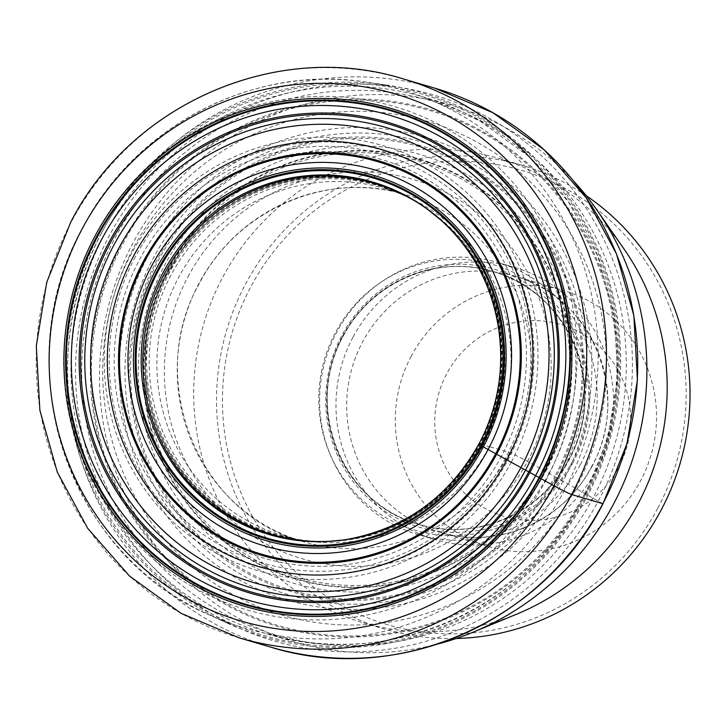 <?xml version="1.0" encoding="UTF-8"?>
<svg xmlns="http://www.w3.org/2000/svg" width="726" height="726" viewBox="0 0 726 726"><rect width="100%" height="100%" fill="white"/><g stroke="black" fill="none" stroke-linecap="round" stroke-linejoin="round"><path stroke-width="0.54" stroke-dasharray="3.63 2.72" d="M602.852 503.69L554.764 476.574A230.814 225.514 -73.6 0 0 464.704 165.129A230.814 225.514 -73.6 0 0 158.132 260.888A230.814 225.514 106.4 0 0 248.192 572.333A230.814 225.514 106.4 0 0 554.764 476.574L544.019 470.403A216.793 211.82 -73.6 0 0 459.422 177.879A216.793 211.82 -73.6 0 0 171.472 267.821A216.793 211.82 106.4 0 0 256.069 560.345A216.793 211.82 106.4 0 0 544.019 470.403L527.512 461.427A16.68 0.735 28 0 0 509.77 452.634L489.397 446.653A180.91 176.754 106.4 0 1 300.364 539.845A180.91 176.754 106.4 0 1 282.986 535.706A180.91 176.754 106.4 0 1 178.523 277.604A180.91 176.754 -73.6 0 1 384.934 188.551L405.308 194.532A180.91 176.754 106.4 0 1 509.77 452.634A180.91 176.754 106.4 0 1 303.359 541.687A180.91 176.754 106.4 0 1 198.897 283.585A180.91 176.754 106.4 0 1 405.308 194.532C328.07 170.265 237.075 209.46 199.296 283.621C144.038 379.762 198.879 514.988 303.359 541.687L282.986 535.706M300.364 539.845L296.616 539.191A181.718 177.552 106.4 0 0 316.854 541.315A181.718 177.552 106.4 0 0 483.207 445.011L481.637 444.666A182.253 178.07 -73.6 0 0 418.866 203.579L416.452 202.137A181.718 177.552 -73.6 0 1 483.207 445.011L489.397 446.653A180.91 176.754 -73.6 0 0 401.796 194.468A180.91 176.754 -73.6 0 0 384.934 188.551M416.452 202.137A181.718 177.552 -73.6 0 0 398.284 192.98A181.718 177.552 -73.6 0 0 170.937 275.199A181.718 177.552 106.4 0 0 296.616 539.191M210.513 614.768A283.276 276.778 -73.6 0 0 227.401 623.207A283.276 276.778 -73.6 0 0 586.771 497.246A283.276 276.778 -73.6 0 0 476.238 115.017A283.276 276.778 -73.6 0 0 385.488 84.888A283.276 276.778 -73.6 0 0 99.979 232.538A283.276 276.778 -73.6 0 0 210.513 614.768M573.631 181.064A279.592 273.176 -73.6 0 0 451.98 105.388A279.592 273.176 -73.6 0 0 132.976 243.019A279.592 273.176 -73.6 0 0 294.42 641.911A279.592 273.176 -73.6 0 0 437.678 644.035M516.976 614.051A241.858 236.304 106.4 0 1 362.292 622.518A241.858 236.304 106.4 0 1 222.637 277.459A241.858 236.304 106.4 0 1 498.59 158.404A241.858 236.304 106.4 0 1 624.133 249.163M586.218 195.711A241.858 236.304 -73.6 0 0 521.431 165.111A241.858 236.304 -73.6 0 0 245.479 284.165A241.858 236.304 -73.6 0 0 385.143 629.224A241.858 236.304 -73.6 0 0 456.182 638.517M657.81 508.136A236.848 231.412 -73.6 0 0 565.4 188.542A236.848 231.412 -73.6 0 0 250.806 286.806A236.848 231.412 -73.6 0 0 343.216 606.392A236.848 231.412 -73.6 0 0 657.81 508.136M580.219 464.912A141.779 138.521 106.4 0 1 418.448 534.699A141.779 138.521 106.4 0 1 336.583 332.426A141.779 138.521 106.4 0 1 498.345 262.64A141.779 138.521 106.4 0 1 580.219 464.912M352.945 337.236A141.779 138.521 -73.6 0 0 434.82 539.509A141.779 138.521 -73.6 0 0 596.581 469.722A141.779 138.521 -73.6 0 0 514.716 267.44A141.779 138.521 -73.6 0 0 352.945 337.236M411.252 356.148A133.439 130.371 -73.6 0 0 488.308 546.524A133.439 130.371 -73.6 0 0 640.559 480.839A133.439 130.371 -73.6 0 0 563.503 290.464A133.439 130.371 -73.6 0 0 411.252 356.148M618.706 467.254A100.079 97.783 -73.6 0 0 579.657 332.218A100.079 97.783 -73.6 0 0 446.735 373.736A100.079 97.783 -73.6 0 0 485.785 508.772A100.079 97.783 -73.6 0 0 618.706 467.254M316.854 541.315L319.658 541.405A182.253 178.07 106.4 0 0 481.637 444.666L478.842 444.158A183.696 179.485 106.4 0 1 478.815 444.212M239.271 637.891A291.271 284.583 106.4 0 1 71.084 222.328A291.271 284.583 106.4 0 1 403.411 78.953M270.517 647.066A291.271 284.583 106.4 0 1 102.321 231.503A291.271 284.583 -73.6 0 1 434.656 88.127M598.369 500.904A284.429 277.904 -73.6 0 0 487.391 117.113A284.429 277.904 -73.6 0 0 109.599 235.115A284.429 277.904 106.4 0 0 220.577 618.906A284.429 277.904 106.4 0 0 598.369 500.904M593.006 497.982A278.185 271.796 106.4 0 1 223.508 613.388A278.185 271.796 106.4 0 1 114.971 238.028A278.185 271.796 -73.6 0 1 484.46 122.621A278.185 271.796 -73.6 0 1 593.006 497.982M585.646 493.952A269.491 263.311 -73.6 0 0 480.494 130.317A269.491 263.311 -73.6 0 0 122.54 242.121A269.491 263.311 106.4 0 0 227.692 605.756A269.491 263.311 106.4 0 0 585.646 493.952M584.775 493.48A268.448 262.286 106.4 0 1 228.218 604.849A268.448 262.286 106.4 0 1 123.465 242.62A268.448 262.286 -73.6 0 1 480.031 131.252A268.448 262.286 -73.6 0 1 584.775 493.48M575.718 488.426A257.331 251.432 -73.6 0 0 475.303 141.198A257.331 251.432 -73.6 0 0 133.502 247.956A257.331 251.432 106.4 0 0 233.917 595.184A257.331 251.432 106.4 0 0 575.718 488.426M563.031 481.293A241.449 235.905 106.4 0 1 242.33 581.453A241.449 235.905 106.4 0 1 148.122 255.661A241.449 235.905 -73.6 0 1 468.824 155.491A241.449 235.905 -73.6 0 1 563.031 481.293M558.766 478.861A235.995 230.578 -73.6 0 0 466.682 160.419A235.995 230.578 -73.6 0 0 153.213 258.329A235.995 230.578 106.4 0 0 245.297 576.771A235.995 230.578 106.4 0 0 558.766 478.861M555.78 477.154A232.138 226.802 106.4 0 1 247.448 573.458A232.138 226.802 106.4 0 1 156.87 260.235A232.138 226.802 -73.6 0 1 465.203 163.931A232.138 226.802 -73.6 0 1 555.78 477.154M549.119 473.343A223.499 218.372 106.4 0 1 252.258 566.071A223.499 218.372 106.4 0 1 165.047 264.491A223.499 218.372 -73.6 0 1 461.908 171.772A223.499 218.372 -73.6 0 1 549.119 473.343M545.716 471.365A218.953 213.925 -73.6 0 0 460.284 175.928A218.953 213.925 -73.6 0 0 169.457 266.76A218.953 213.925 106.4 0 0 254.899 562.205A218.953 213.925 106.4 0 0 545.716 471.365M545.317 471.138A218.417 213.408 106.4 0 1 255.207 561.752A218.417 213.408 106.4 0 1 169.984 267.032A218.417 213.408 -73.6 0 1 460.093 176.418A218.417 213.408 -73.6 0 1 545.317 471.138M187.98 276.797A197.59 193.052 106.4 0 1 450.419 194.822A197.59 193.052 106.4 0 1 527.512 461.427A197.59 193.052 106.4 0 1 265.072 543.402A197.59 193.052 106.4 0 1 187.98 276.797M321.064 541.424L319.658 541.405A182.253 178.07 106.4 0 1 168.45 274.355A182.253 178.07 -73.6 0 1 418.866 203.579L420.055 204.324A182.544 178.351 -73.6 0 0 167.18 273.92A182.544 178.351 106.4 0 0 321.064 541.424A182.544 178.351 106.4 0 0 321.464 541.424A182.553 178.36 106.4 0 1 321.418 541.424A182.553 178.36 106.4 0 1 167.134 273.902A182.553 178.36 -73.6 0 1 420.354 204.523A182.553 178.36 -73.6 0 1 420.399 204.55A182.544 178.351 -73.6 0 0 420.055 204.324M321.418 541.424L322.398 541.424A182.58 178.387 106.4 0 0 480.766 444.475A182.58 178.387 -73.6 0 0 421.18 205.05L420.399 204.55A182.553 178.36 -73.6 0 1 480.839 444.493A182.553 178.36 106.4 0 1 321.473 541.424A182.544 178.351 106.4 0 0 480.866 444.493A182.544 178.351 -73.6 0 0 420.39 204.541L420.354 204.523M421.18 205.05A182.58 178.387 -73.6 0 0 167.016 273.865A182.58 178.387 106.4 0 0 322.398 541.424L330.929 541.16A182.843 178.641 106.4 0 1 171.218 457.425A182.843 178.641 106.4 0 1 166 273.511A182.843 178.641 -73.6 0 1 428.213 209.887L421.18 205.05M428.213 209.887A182.843 178.641 -73.6 0 1 480.195 444.366A182.843 178.641 106.4 0 1 330.929 541.16M342.608 540.062A183.206 178.995 106.4 0 0 479.559 444.258A183.206 178.995 -73.6 0 0 437.442 217.119M501.602 456.01A207.772 203.008 106.4 0 1 225.777 542.286A207.772 203.008 106.4 0 1 144.392 262.168A207.772 203.008 106.4 0 1 144.556 261.85A207.772 203.008 106.4 0 1 420.372 175.574A207.772 203.008 106.4 0 1 501.766 455.701A207.772 203.008 106.4 0 1 501.602 456.01M505.505 458.251A212.881 207.999 106.4 0 1 222.9 546.66A212.881 207.999 106.4 0 1 139.51 259.636A212.881 207.999 106.4 0 1 139.673 259.318A212.881 207.999 106.4 0 1 422.278 170.919A212.881 207.999 106.4 0 1 505.668 457.934A212.881 207.999 106.4 0 1 505.505 458.251M135.263 256.904A216.983 212.01 -73.6 0 0 135.154 257.113A216.983 212.01 -73.6 0 0 219.724 549.845A216.983 212.01 -73.6 0 0 507.919 460.084A216.983 212.01 -73.6 0 0 508.028 459.876A216.983 212.01 -73.6 0 0 423.458 167.143A216.983 212.01 -73.6 0 0 135.263 256.904M511.34 462.063A221.53 216.439 106.4 0 1 217.11 553.702A221.53 216.439 106.4 0 1 130.771 254.844A221.53 216.439 106.4 0 1 130.88 254.635A221.53 216.439 106.4 0 1 425.109 162.996A221.53 216.439 106.4 0 1 511.449 461.854A221.53 216.439 106.4 0 1 511.34 462.063M545.734 480.676A262.258 256.242 -73.6 0 0 443.395 126.805A262.258 256.242 -73.6 0 0 95.061 235.605A262.258 256.242 -73.6 0 0 197.39 589.485A262.258 256.242 -73.6 0 0 545.734 480.676M564.574 490.104A280.354 273.92 106.4 0 1 208.906 614.759A280.354 273.92 106.4 0 1 82.8 228.118A280.354 273.92 106.4 0 1 365.369 81.993A280.354 273.92 106.4 0 1 564.574 490.104M101.331 233.209A281.969 275.499 -73.6 0 0 101.213 233.427A281.969 275.499 -73.6 0 0 211.457 613.742A281.969 275.499 -73.6 0 0 585.873 496.702A281.969 275.499 -73.6 0 0 585.991 496.484A281.969 275.499 -73.6 0 0 475.748 116.178A281.969 275.499 -73.6 0 0 101.331 233.209M104.417 234.634A279.592 273.176 106.4 0 1 423.421 97.003A279.592 273.176 106.4 0 1 584.984 495.686A279.592 273.176 106.4 0 1 584.875 495.894A279.592 273.176 106.4 0 1 265.87 633.526A279.592 273.176 106.4 0 1 104.308 234.852A279.592 273.176 106.4 0 1 104.417 234.634M573.259 462.153A138.439 135.263 106.4 0 1 389.372 519.589A138.439 135.263 106.4 0 1 335.358 332.78A138.439 135.263 106.4 0 1 519.235 275.354A138.439 135.263 106.4 0 1 573.259 462.153M342.454 336.301A131.769 128.747 106.4 0 1 492.8 271.442A131.769 128.747 106.4 0 1 568.894 459.44A131.769 128.747 106.4 0 1 418.548 524.299A131.769 128.747 106.4 0 1 342.454 336.301M342.917 336.437A131.769 128.747 -73.6 0 0 419.011 524.435A131.769 128.747 -73.6 0 0 569.356 459.576A131.769 128.747 -73.6 0 0 493.263 271.578A131.769 128.747 -73.6 0 0 342.917 336.437M572.632 461.083A134.337 131.252 106.4 0 1 394.209 516.812A134.337 131.252 106.4 0 1 341.792 335.557A134.337 131.252 106.4 0 1 520.215 279.828A134.337 131.252 106.4 0 1 572.632 461.083M591.944 466.564A133.439 130.371 106.4 0 1 439.693 532.249A133.439 130.371 106.4 0 1 362.637 341.873A133.439 130.371 106.4 0 1 514.888 276.189A133.439 130.371 106.4 0 1 591.944 466.564M398.284 192.98L401.796 194.468M385.488 84.888L365.369 81.993C253.846 64.351 135.154 125.752 82.501 228.109C5.173 364.243 67.327 554.954 208.906 614.759L227.401 623.207M294.42 641.911L265.87 633.526C385.606 671.133 526.414 610.403 584.711 495.885L607.726 438.277L617.772 377.075L614.377 315.293L597.698 255.979L568.576 202.055L528.419 156.154L479.233 120.561L423.421 97.003L451.98 105.388M385.143 629.224L362.292 622.518M521.431 165.111L498.59 158.404M492.8 271.442C569.012 290.926 608.96 389.426 568.73 459.422C541.233 513.427 474.895 542.004 418.548 524.299L419.011 524.435C342.772 504.933 302.851 406.415 343.08 336.456C370.578 282.45 436.916 253.873 493.263 271.578L492.8 271.442M434.82 539.509L418.448 534.699M488.308 546.524L439.693 532.249C496.629 550.145 563.748 521.259 591.626 466.537C632.391 395.579 591.908 295.854 514.888 276.189L563.503 290.464M514.716 267.44L498.345 262.64"/><path stroke-width="1.09" d="M478.815 444.212A183.696 179.485 106.4 0 1 346.474 539.509A183.696 179.485 106.4 0 1 173.269 464.74A183.696 179.485 106.4 0 1 163.168 272.495A183.696 179.485 -73.6 0 1 440.392 219.679A183.696 179.485 -73.6 0 1 478.842 444.158L483.344 446.907A190.375 186.01 -73.6 0 0 409.056 190.03A190.375 186.01 -73.6 0 0 156.199 269.01A190.375 186.01 106.4 0 0 230.478 525.887A190.375 186.01 106.4 0 0 483.344 446.907L553.865 485.721A16.68 0.735 28 0 0 571.607 494.515L602.852 503.69A291.271 284.583 106.4 0 1 270.517 647.066C395.498 686.315 542.313 622.962 603.007 503.699L626.965 443.713L637.419 379.988L633.862 315.647L616.465 253.855L586.082 197.663L544.201 149.828L492.881 112.702L434.656 88.127A291.271 284.583 -73.6 0 1 602.852 503.69M437.678 644.035A279.592 273.176 -73.6 0 0 473.234 632.128A279.592 273.176 -73.6 0 0 613.425 504.28A279.592 273.176 -73.6 0 0 597.108 210.304A279.592 273.176 -73.6 0 0 573.631 181.064M597.108 210.304L624.133 249.163A241.858 236.304 106.4 0 1 638.245 503.463A241.858 236.304 106.4 0 1 516.976 614.051L473.234 632.128M456.182 638.517A241.858 236.304 -73.6 0 0 661.087 510.169A241.858 236.304 -73.6 0 0 586.218 195.711M506.911 459.64A217.401 212.409 -73.6 0 0 422.078 166.29A217.401 212.409 -73.6 0 0 133.321 256.487A217.401 212.409 106.4 0 0 218.154 549.827A217.401 212.409 106.4 0 0 506.911 459.64M496.693 454.131A205.748 201.029 -73.6 0 0 416.406 176.509A205.748 201.029 -73.6 0 0 143.122 261.868A205.748 201.029 106.4 0 0 223.408 539.491A205.748 201.029 106.4 0 0 496.693 454.131M521.014 467.381A234.162 228.79 106.4 0 1 209.995 564.529A234.162 228.79 106.4 0 1 118.628 248.564A234.162 228.79 -73.6 0 1 429.647 151.425A234.162 228.79 -73.6 0 1 521.014 467.381M525.606 469.949A239.834 234.326 -73.6 0 0 432.034 146.343A239.834 234.326 -73.6 0 0 113.483 245.842A239.834 234.326 106.4 0 0 207.064 569.447A239.834 234.326 106.4 0 0 525.606 469.949M528.837 471.764A243.863 238.264 106.4 0 1 204.932 572.932A243.863 238.264 106.4 0 1 109.78 243.882A243.863 238.264 -73.6 0 1 433.685 142.713A243.863 238.264 -73.6 0 1 528.837 471.764M529.926 472.381A245.243 239.616 -73.6 0 0 434.239 141.47A245.243 239.616 -73.6 0 0 108.501 243.21A245.243 239.616 106.4 0 0 204.188 574.121A245.243 239.616 106.4 0 0 529.926 472.381M535.625 475.639A252.594 246.804 106.4 0 1 200.122 580.428A252.594 246.804 106.4 0 1 101.558 239.589A252.594 246.804 -73.6 0 1 437.061 134.8A252.594 246.804 -73.6 0 1 535.625 475.639M539.082 477.635A257.195 251.287 -73.6 0 0 438.731 130.598A257.195 251.287 -73.6 0 0 97.112 237.302A257.195 251.287 106.4 0 0 197.472 584.339A257.195 251.287 106.4 0 0 539.082 477.635M539.581 477.926A257.866 251.94 106.4 0 1 197.082 584.902A257.866 251.94 106.4 0 1 96.467 236.966A257.866 251.94 -73.6 0 1 438.967 129.99A257.866 251.94 -73.6 0 1 539.581 477.926M540.888 478.661A259.491 253.528 -73.6 0 0 439.638 128.529A259.491 253.528 -73.6 0 0 94.979 236.177A259.491 253.528 106.4 0 0 196.229 586.318A259.491 253.528 106.4 0 0 540.888 478.661M82.002 229.126A274.591 268.284 106.4 0 1 446.726 115.207A274.591 268.284 106.4 0 1 553.865 485.721A274.591 268.284 106.4 0 1 189.15 599.64A274.591 268.284 106.4 0 1 82.002 229.126M239.271 637.891L180.983 613.288L129.609 576.145L87.683 528.283L57.281 472.072L39.866 410.281L36.3 345.957L46.745 282.251L70.685 222.292C131.352 103.074 278.258 39.658 403.411 78.953A291.271 284.583 106.4 0 1 571.607 494.515A291.271 284.583 106.4 0 1 239.271 637.891L270.517 647.066M437.442 217.119A183.206 178.995 -73.6 0 0 164.738 273.058A183.206 178.995 106.4 0 0 173.405 462.716A183.206 178.995 106.4 0 0 342.608 540.062L346.474 539.509C404.981 528.782 449.095 497.001 478.788 444.158C519.126 371.367 502.238 272.894 440.392 219.679L428.213 209.887M481.193 445.71A187.735 183.424 -73.6 0 0 407.939 192.39A187.735 183.424 -73.6 0 0 158.577 270.281A187.735 183.424 106.4 0 0 231.83 523.591A187.735 183.424 106.4 0 0 481.193 445.71M481.919 446.127A188.66 184.331 106.4 0 1 231.331 524.39A188.66 184.331 106.4 0 1 157.714 269.827A188.66 184.331 -73.6 0 1 408.302 191.555A188.66 184.331 -73.6 0 1 481.919 446.127M488.108 449.503A195.929 191.428 106.4 0 1 227.873 530.788A195.929 191.428 106.4 0 1 151.425 266.415A195.929 191.428 -73.6 0 1 411.66 185.13A195.929 191.428 -73.6 0 1 488.108 449.503M495.74 453.623A204.678 199.977 -73.6 0 0 415.871 177.443A204.678 199.977 -73.6 0 0 144.011 262.358A204.678 199.977 106.4 0 0 223.88 538.538A204.678 199.977 106.4 0 0 495.74 453.623M403.411 78.953L434.656 88.127M330.929 541.16L342.608 540.062"/></g></svg>
